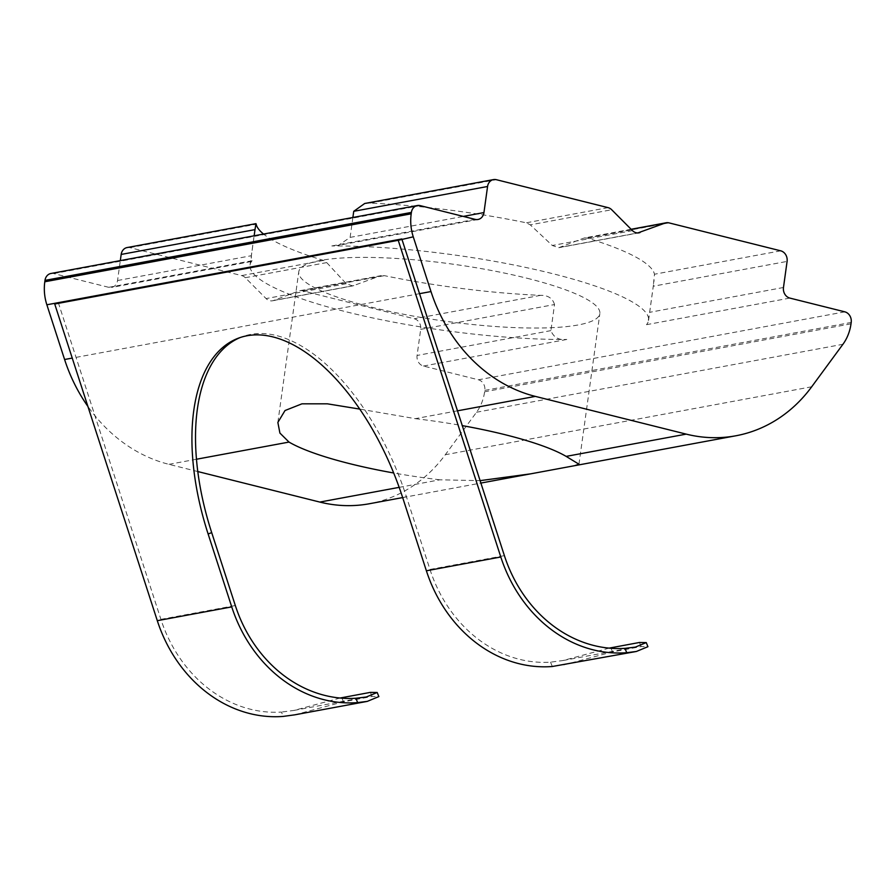 <?xml version="1.0" encoding="UTF-8"?>
<svg xmlns="http://www.w3.org/2000/svg" width="896" height="896" viewBox="0 0 896 896"><rect width="100%" height="100%" fill="white"/><g stroke="black" fill="none" stroke-linecap="round" stroke-linejoin="round"><path stroke-width="0.67" stroke-dasharray="4.48 3.36" d="M527.162 278.275A151.984 28.762 7.9 0 1 599.85 313.6A151.984 28.762 7.9 0 1 445.346 321.205A151.984 28.762 7.9 0 1 298.76 271.824A151.984 28.762 7.9 0 1 527.162 278.275M399.179 487.357L439.88 479.808L480.099 480.648M439.88 479.808A151.984 28.762 7.9 0 1 393.702 472.987M457.486 410.827L415.296 418.656L359.8 409.102M415.296 418.656A151.984 28.762 7.9 0 1 462.28 425.622M609.157 648.122L562.957 660.542L550.536 662.155A134.109 114.464 -100.5 0 1 429.968 569.442L406.347 496.53A189.986 97.843 -110.7 0 0 241.965 336.818A189.986 97.843 -110.7 0 0 240.184 337.534M352.878 217.482L350.112 237.395L338.397 245.358L331.8 245.963A201.163 38.069 7.9 0 1 541.934 271.074A201.163 38.069 7.9 0 1 648.558 320.354A201.163 38.069 7.9 0 1 646.498 324.677C647.584 323.971 648.626 319.85 649.645 312.323L653.262 286.227L787.091 261.408M127.12 247.554A8.938 7.627 -100.5 0 1 129.954 247.643L241.674 275.587A8.938 7.627 -100.5 0 1 245.302 277.704L266.078 298.581A8.938 7.627 79.5 0 0 272.552 300.787A8.938 7.627 79.5 0 0 273.661 300.474L298.648 291.043A8.938 7.627 -100.5 0 1 299.768 290.73A8.938 7.627 -100.5 0 1 302.602 290.83L414.322 318.774A8.938 7.627 -100.5 0 1 420.694 329.358L417.077 355.454A8.938 7.627 79.5 0 0 423.45 366.038L478.43 379.792A8.938 7.627 -100.5 0 1 484.803 390.387L484.613 391.776A44.699 38.158 -100.5 0 1 476.515 412.25L445.301 454.731A156.464 133.549 -100.5 0 1 369.466 503.731M420.694 329.358L554.523 304.539L550.906 330.624C553.65 337.467 558.947 340.402 566.798 339.461A201.163 38.069 7.9 0 1 356.675 314.35A201.163 38.069 7.9 0 1 250.051 265.059A201.163 38.069 7.9 0 1 252.112 260.747L251.194 261.531L251.384 255.707L254.139 235.794M50.949 273.482A8.938 7.627 -100.5 0 1 53.782 273.582L108.763 287.325A8.938 7.627 79.5 0 0 111.597 287.426A8.938 7.627 79.5 0 0 117.544 280.526L120.31 260.624M245.302 277.704L326.715 262.595L323.478 260.411A201.163 38.069 7.9 0 1 263.547 234.058M326.715 262.595L346.259 283.707L352.699 285.925L380.072 275.946L298.648 291.043M631.232 229.365L583.632 238.19L558.768 247.699L552.306 245.493L530.275 224.851L611.699 209.742M554.523 304.539C552.653 298.278 547.994 295.221 540.557 295.355A201.163 38.069 7.9 0 1 384.406 275.654L380.072 275.946M631.142 229.275L584.64 237.899L587.194 238.045A201.163 38.069 7.9 0 1 654.483 274.232L653.262 286.227M364.694 203.493L370.115 203.101A201.163 38.069 7.9 0 1 526.266 222.802L530.275 224.851M58.318 302.658L160.899 619.349A134.109 114.464 79.5 0 0 281.467 712.062L283.237 716.408M340.077 698.029L293.888 710.438L281.467 712.062M294.549 714.862L343.448 701.792L372.064 696.483L378.862 696.584M197.814 471.554L168.952 464.341A156.464 133.549 -100.5 0 1 87.898 406.426M419.541 293.675L72.24 358.086M563.618 664.966L612.517 651.885L641.144 646.576L647.931 646.688M406.347 496.53L402.763 497.874M475.16 219.374L331.8 245.963M646.498 324.677L789.846 298.088M844.827 311.842L478.43 379.792M423.45 366.038L566.798 339.461M252.112 260.747L108.763 287.325M53.782 273.582L420.179 205.621M117.544 280.526L251.384 255.707M129.954 247.643L256.189 224.235M323.478 260.411L241.674 275.587M346.259 283.707L266.078 298.581M559.888 247.386L637.795 232.938M302.602 290.83L384.406 275.654M540.557 295.355L414.322 318.774M783.474 287.493L649.645 312.323M780.718 250.824L654.483 274.232M550.906 330.624L417.077 355.454M370.115 203.101L496.362 179.693M608.07 207.637L526.266 222.802M273.661 300.474L353.842 285.6M587.194 238.045L668.998 222.88M160.899 619.349L235.323 605.539M343.448 701.792L341.768 697.682M370.384 692.373L372.064 696.483M851.01 323.826L484.613 391.776M484.803 390.387L851.2 322.437M476.515 412.25L842.912 344.299M811.698 386.781L445.301 454.731M196.493 459.234L168.952 464.341M350.112 237.395L463.288 216.406M632.475 230.619L552.306 245.493M429.968 569.442L504.392 555.643M639.464 642.477L641.144 646.576M612.517 651.885L610.837 647.786M550.536 662.155L552.317 666.501M578.95 464.206L599.85 313.6M277.861 422.43L298.76 271.824M241.965 336.818L238.381 338.173M251.194 261.531L111.597 287.426M352.722 285.914L272.552 300.787M293.888 710.438L366.341 697.01M477.994 219.475L338.397 245.358M402.662 497.582L480.883 483.067M638.949 232.837L558.768 247.699M299.768 290.73L381.293 275.61M562.957 660.542L635.421 647.102M250.051 265.059L255.584 225.165M648.558 320.354L654.091 280.459"/><path stroke-width="1.34" d="M462.28 425.622A151.984 28.762 7.9 0 1 505.445 434.795A151.984 28.762 7.9 0 1 566.149 456.389L686.213 434.123L535.349 396.39L457.486 410.827M480.099 480.648L530.622 473.85L574.706 465.674L578.95 464.206L566.149 456.389M393.702 472.987A151.984 28.762 7.9 0 1 289.016 442.075L196.493 459.234M359.8 409.102L327.342 403.816L301.952 403.827L285.029 410.525L277.861 422.43L279.91 433.082L289.016 442.075M294.549 714.862L283.237 716.408A138.578 118.283 -100.5 0 1 157.304 620.693L54.723 304.013L58.318 302.658L401.811 238.952L504.392 555.643A134.109 114.464 79.5 0 0 624.96 648.357L635.421 647.102L646.251 642.578L647.942 646.688L636.384 651.47L552.317 666.501A138.578 118.283 79.5 0 1 426.384 570.797L402.763 497.874A189.986 97.843 -110.7 0 0 238.381 338.173A189.986 97.843 -110.7 0 0 208.118 533.971L231.739 606.894A138.578 118.283 -100.5 0 0 357.661 702.598L355.891 698.253L366.341 696.998L377.171 692.485L370.384 692.373L340.077 698.029M240.184 337.534A189.986 97.843 -110.7 0 0 211.702 532.627L235.323 605.539A134.109 114.464 79.5 0 0 355.891 698.253M631.142 229.275L666.165 222.779A8.938 7.627 79.5 0 1 668.998 222.88L780.718 250.824A8.938 7.627 79.5 0 1 787.091 261.408L783.474 287.493A8.938 7.627 -100.5 0 0 789.846 298.088L844.827 311.842A8.938 7.627 79.5 0 1 851.2 322.437L851.01 323.826A44.699 38.158 79.5 0 1 842.912 344.299L811.698 386.781A156.464 133.549 79.5 0 1 735.862 435.781A156.464 133.549 79.5 0 1 686.213 434.123M87.898 406.426A156.464 133.549 -100.5 0 1 64.59 359.509L46.861 304.774A44.699 38.158 -100.5 0 1 44.8 281.77L44.99 280.381A8.938 7.627 -100.5 0 1 50.949 273.482L417.346 205.531A8.938 7.627 79.5 0 1 420.179 205.621L475.16 219.374A8.938 7.627 -100.5 0 0 477.994 219.475A8.938 7.627 -100.5 0 0 483.952 212.576L487.57 186.491L353.741 211.31L364.694 203.493L493.517 179.592A8.938 7.627 79.5 0 0 487.57 186.491M254.139 235.794L255.002 229.622L121.173 254.442A8.938 7.627 -100.5 0 1 127.12 247.554L255.954 223.653L255.002 229.622M120.31 260.624L121.173 254.442M263.547 234.058A201.163 38.069 7.9 0 1 256.189 224.235L255.954 223.653M637.795 232.938L665.045 223.093L631.232 229.365M640.058 232.523A8.938 7.627 -100.5 0 1 638.949 232.837A8.938 7.627 -100.5 0 1 632.475 230.619L611.699 209.742A8.938 7.627 79.5 0 0 608.07 207.637L496.362 179.693A8.938 7.627 79.5 0 0 493.517 179.592M666.165 222.779A8.938 7.627 79.5 0 0 665.045 223.093M377.182 692.474L378.862 696.584L367.315 701.366L357.661 702.598M402.662 497.582L369.466 503.731A156.464 133.549 -100.5 0 1 319.816 502.074L197.814 471.554M419.541 293.675L430.987 291.558L413.258 236.824L398.227 240.307L54.723 304.013M44.8 281.77L411.197 213.819L411.387 212.419L44.99 280.381M353.741 211.31L352.878 217.482M417.346 205.531A8.938 7.627 79.5 0 0 411.387 212.419M411.197 213.819A44.699 38.158 79.5 0 0 413.258 236.824M430.987 291.558A156.464 133.549 79.5 0 0 535.349 396.39M646.251 642.578L639.464 642.477L609.157 648.122M636.384 651.47L626.741 652.702A138.578 118.283 -100.5 0 1 500.808 556.998L398.227 240.307M211.702 532.627L208.118 533.971M157.304 620.693L231.739 606.894M58.318 302.658L46.861 304.774M64.59 359.509L72.24 358.086M319.816 502.074L399.179 487.357M463.288 216.406L483.952 212.576M426.384 570.797L500.808 556.998M626.741 652.702L624.96 648.357M294.549 714.874L367.315 701.378M480.883 483.067L530.622 473.85M574.706 465.674L735.862 435.781"/></g></svg>
